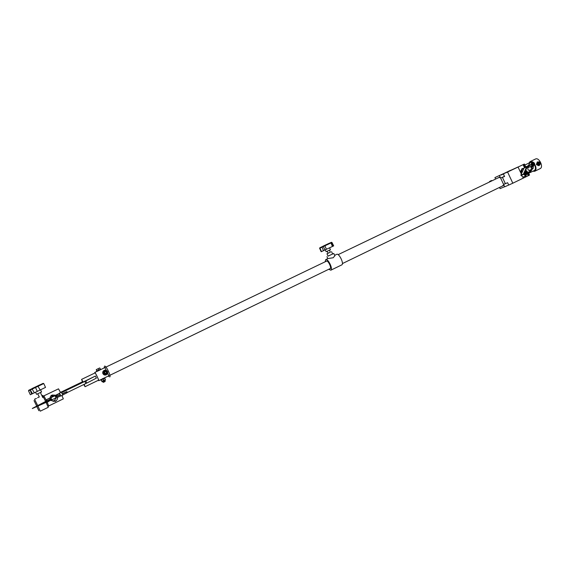 <?xml version="1.0" encoding="UTF-8"?>
<svg xmlns="http://www.w3.org/2000/svg" width="570" height="570" viewBox="0 0 570 570"><rect width="100%" height="100%" fill="white"/><g stroke="black" fill="none" stroke-linecap="round" stroke-linejoin="round"><path stroke-width="0.85" d="M36.466 398.444L35.197 398.9L36.466 398.444M36.623 405.897L34.022 400.589L36.637 405.89M36.843 406.595L38.874 410.721L36.822 406.602M35.197 398.9L34.549 399.214L37.613 405.391M37.948 406.089L40.278 411.162M44.025 396.114L46.434 400.717M47.16 402.256L48.628 405.69M41.916 395.68L42.543 395.38L45.486 401.173M46.02 402.292L48.251 407.301M43.94 395.829L58.503 388.84L60.441 392.374M62.059 395.765L63.32 398.872L48.778 405.918M37.577 397.76L39.401 396.884M61.453 392.089L82.522 381.986M82.443 381.807L61.111 392.082M56.793 394.924L56.088 395.231L56.793 394.924M55.34 398.231L51.471 399.99M50.388 400.482L48.464 401.358M54.635 395.936L51.257 397.482M50.687 397.739L49.925 398.088M49.469 398.295L46.042 399.862L49.469 398.209M46.448 400.71L46.042 399.862M49.911 397.995L50.73 397.603M51.293 397.333L54.449 395.815M55.44 395.331L59.365 393.443M61.667 392.409L95.375 376.058L85.778 380.959L86.79 383.076L67.46 392.431M86.79 383.076L96.373 378.138L95.375 376.058M85.856 383.546L84.837 381.423L61.738 392.559M59.373 393.699L56.822 394.924L57.378 396.079M55.81 395.402L56.822 394.924M84.837 381.423L85.778 380.959M82.657 382.278L81.567 379.399L83.12 382.035M84.21 384.337L85.065 386.702L83.761 384.551M81.567 379.399L95.083 372.901M45.379 401.223L47.075 400.404L47.417 401.102M46.405 401.594L48.158 400.746L48.557 401.579L46.804 402.427M45.764 402.028L46.448 401.7M60.506 395.43L60.762 395.908L55.675 398.195M59.544 393.207L60.876 396L62.914 395.01L61.168 392.082L59.43 393.2L60 394.397M61.04 392.082L59.43 393.2L60.277 394.974M55.269 401.458L55.276 400.995L55.461 401.387C57.221 399.926 57.848 398.63 57.342 397.497M55.24 400.988L53.665 401.294M54 401.109L56.109 398.038M33.965 387.65L36.309 386.538L33.972 387.657M37.235 386.089L38.133 385.662L37.235 386.089M37.884 385.783L37.278 386.068L37.884 385.783M32.112 388.533L43.156 383.353L32.148 388.612M39.693 384.921L32.198 388.491L39.693 384.921M40.577 389.823L41.553 391.961L40.962 392.253L36.566 394.312L35.532 392.245M45.529 387.401L43.755 383.546L45.529 387.401L30.331 394.739L28.543 390.828L28.771 390.236L29.989 389.659L31.692 394.105M36.786 386.303L37.278 386.075L36.786 386.31M33.423 387.914L33.046 388.092L33.423 387.914M101.61 379.292L109.034 375.701M99.885 370.037L97.84 371.02M94.962 372.958L94.998 372.851C95.34 372.566 99.038 380.297 98.546 380.268L98.453 380.219M94.862 373.001L94.791 372.438C95.176 372.117 99.294 380.717 98.745 380.682L98.353 380.268M94.791 372.438L105.172 367.458M336.656 254.355L336.72 254.327C339.086 252.994 344.351 264.017 341.765 264.886L341.715 264.908M325.142 261.801L325.741 259.592C328.035 258.296 333.322 269.375 330.807 270.201L328.755 269.275M326.14 261.324L326.432 261.053C328.099 260.12 331.925 268.149 330.101 268.755L329.745 268.791M327.9 258.559L333.172 257.761L334.868 255.773L334.661 255.339L336.706 254.334M328.092 253.23L326.959 253.785L328.071 256.137L333.778 253.465L334.868 255.773M326.959 253.785L330.372 252.154M328.056 256.108L333.778 253.465M327.928 258.545L325.719 259.599M534.289 164.474C535.828 167.338 535.843 169.368 534.325 170.565L534.083 170.658M530.136 162.5L531.147 162.208M535.451 159.044L535.543 159.001C539.113 157.106 543.901 167.16 540.132 168.635L540.068 168.663M528.882 163.106L530.05 161.638L532.159 161.78M534.525 163.96C536.441 167.373 536.491 169.817 534.674 171.285L532.829 171.264M530.05 161.638L535.522 159.009M539.761 163.084L538.55 163.668L539.761 163.084M538.365 162.03L537.731 162.557L537.702 164.067L539.576 165.15L538.942 165.685L536.555 164.58L537.275 161.98L538.408 161.923M538.85 165.72L536.427 164.637L537.239 162.001M539.149 162.258L538.109 163.198L539.113 164.523C540.431 163.968 540.446 163.212 539.149 162.258M536.619 163.561L538.059 161.894L536.619 163.561L536.926 164.402L537.382 165.186L539.598 164.88M537.246 163.284L538.009 164.915M539.854 164.758L538.949 165.421L537.382 165.186M538.579 161.937L538.059 161.894M106.576 372.032L105.956 373.621L104.431 373.072L105.015 371.498L106.576 372.032M105.635 373.706L104.367 373.086L104.937 371.526L104.374 373.079L105.685 373.699L104.431 373.072L105.215 371.426M106.412 372.117C106.348 373.514 105.756 373.799 104.638 372.98C104.702 371.583 105.293 371.298 106.412 372.117M105.557 371.148C103.633 371.982 103.548 372.923 105.308 373.984C107.231 373.158 107.317 372.21 105.557 371.148M105.051 370.721L103.811 371.526L103.64 373.414L106.298 374.533L103.968 374.419L103.484 373.45L103.035 372.466L104.431 370.621L103.035 372.466M103.156 372.438L103.968 374.419M104.096 374.397L105.699 374.433M107.16 373.329L107.288 372.089M106.298 374.533L106.775 373.87M106.961 371.405L106.64 370.764L105.792 370.707M105.386 370.678L104.431 370.621M102.949 373.706C102.443 372.26 102.871 371.141 104.239 370.365C105.657 369.887 106.74 370.272 107.488 371.512C108.001 372.972 107.559 374.091 106.17 374.868C104.766 375.331 103.69 374.939 102.949 373.706M105.578 375.046L102.921 373.713C102.415 372.267 102.842 371.148 104.217 370.372L104.695 370.208M103.141 382.206L105.165 381.23M103.377 382.342L105.101 381.522L105.065 380.974M103.156 382.199L104.944 381.209M102.978 381.986L105.015 380.917M103.106 381.708L104.909 380.66M102.899 381.651L104.795 380.888M102.828 381.672L104.894 380.618M103.277 381.408L104.474 380.831M103.177 378.566L103.612 378.352M102.279 378.851L103.284 378.366M100.277 369.317L96.415 371.341L100.405 369.396M99.885 368.078L100.441 369.239L96.786 370.956L96.245 369.617L99.722 367.949M96.964 370.906L96.408 369.738M98.795 370.051L98.24 368.883M101.888 379.178L102.329 378.979M103.106 382.256L105.194 381.245M105.286 379.734L101.873 381.401L101.104 379.898M105.343 379.72L101.902 381.237L101.303 379.983L101.859 379.556M103.733 380.382L103.134 379.128L103.633 378.701M102.429 379.292L103.134 379.128M105.372 379.556L104.659 378.188M104.16 378.444L104.766 378.302M100.591 380.09L105.023 377.939M100.484 379.841L105.008 377.646M98.752 380.682L103.619 378.295M500.346 177.491L498.322 177.769M499.527 187.409L500.089 188.613L504.664 186.704M501.13 174.947L518.144 166.932L494.924 177.584L495.615 179.066M502.334 186.048L503.766 184.787M500.688 178.225L503.574 184.374L507.635 182.728L503.88 184.288M510.556 170.43L494.924 177.584M501.08 174.847L510.506 170.33M508.718 185.036L504.707 186.81L503.638 184.523M501.308 174.962L503.267 174.035L501.308 174.962M504.614 176.273L500.624 178.082L499.548 175.788M514.575 168.606L516.527 167.68L514.575 168.606M503.894 184.352L504.842 183.868M506.901 183.013L505.398 183.704M506.096 172.724L524.379 164.039L506.096 172.724M502.291 177.455L504.407 176.465M503.531 173.964L504.393 176.429M502.277 177.42L504.557 176.465M524.77 167.131L523.524 164.466M524.393 167.495L523.068 164.666M528.44 172.71L529.544 175.076L512.815 183.205L508.725 185.065L507.635 182.728M528.696 175.524L527.556 173.088M528.24 175.724L527.107 173.309M523.267 178.168L522.669 176.885M521.329 174.028L518.08 167.074M531.482 166.126L532.487 166.212L533.306 168.022L532.722 168.841C530.976 168.563 530.563 167.666 531.482 166.126L527.813 167.751M532.829 168.314L533.228 167.744L532.651 166.461L531.938 166.404C531.29 167.502 531.589 168.136 532.829 168.314M521.807 172.974L521.058 171.057L522.234 168.606L523.317 168.464M521.621 173.373L520.681 171.228L522.077 168.691M529.537 166.989L528.483 166.982L527.863 167.63C527.62 169.596 528.354 170.544 530.064 170.473L530.734 169.71M532.644 166.326L533.919 163.341L533.093 162.607L531.668 166.062M532.679 166.355L533.997 163.305L533.093 162.6M532.85 166.518L534.19 163.412L533.306 162.4L531.468 166.134M525.59 174.826L527.022 171.527L526.238 170.808L524.678 174.121L525.561 174.855L526.481 173.266L527.1 171.492L526.188 170.786M526.666 173.408L527.293 171.599L526.117 170.53L524.478 174.014L525.661 175.076L526.666 173.408M533.149 163.533L533.171 162.963L533.712 163.391L533.271 163.533L533.171 162.963M533.271 164.374L532.772 164.096M533.149 164.637L532.715 163.982M532.907 165.029L532.679 164.659M532.43 165.186L532.359 164.766L532.615 165.172M532.615 165.535L532.124 165.15L532.48 165.072M532.437 165.92L532.002 165.414L532.523 165.621M532.109 166.062L531.945 165.685L532.287 166.041M533.328 164.11L532.922 163.526M525.511 174.456L525.006 173.829M525.59 173.38L525.455 172.803L525.818 172.995L525.946 173.458L525.298 173.152M525.839 172.91L525.732 172.389L526.224 172.66L525.761 172.938L525.697 172.411M526.124 172.112L526.26 172.667L525.711 172.247L526.124 171.463L526.616 172.019L526.089 171.812M526.751 171.713L526.131 171.449L526.317 171.043L526.794 171.627L526.181 171.506M525.305 173.814L525.276 173.337M526.082 170.551L524.4 174.049L525.618 175.097M532.986 162.372L531.39 166.169M525.255 166.86L524.051 168.043L520.887 174.99L522.904 177.071L525.797 175.973L522.904 177.071M529.95 162.799L528.305 165.678M527.179 173.159L530.371 171.812M526.58 172.097L525.896 171.834M526.338 172.639L525.711 172.247M525.918 173.301L525.419 172.888M525.804 173.829L525.241 173.394L525.804 173.829M525.625 173.814L525.341 173.444M525.091 174.021L525.455 174.306L525.091 174.021M532.223 166.091L531.831 165.799M532.629 165.528L532.565 165.934L532.002 165.414M532.865 165.272L532.124 165.15M532.686 164.915L532.551 164.416L533.05 164.808L532.708 165.022M532.879 163.583L533.37 164.096L532.808 163.618M533.584 163.398L533.192 163.191M491.026 181.274L491.361 180.54L492.138 180.74M325.52 245.014L326.14 244.722L325.52 245.014M325.826 244.865L326.973 244.331L325.826 244.865M328.398 243.739L327.322 244.252M324.658 245.421L324.245 245.613L324.658 245.421M324.045 245.706L328.32 243.689L324.045 245.713M329.581 247.822L330.429 249.703L327.401 251.149L326.161 251.712L325.242 249.852M322.798 246.297L330.921 242.549L331.405 242.749L319.628 248.306L321.181 251.74L333.678 245.884L331.975 242.478L331.405 242.749L333.087 246.169M327.294 244.181L322.82 246.29M325.541 245L324.708 245.399L325.541 245M55.368 397.205L56.359 396.549M51.378 399.841L48.436 401.301M34.364 392.816L31.963 388.712L43.156 383.353L43.641 383.603L38.276 386.189L28.664 390.771L28.771 390.236L28.543 390.828L30.331 394.739M31.963 388.712L30.089 389.616L32.497 393.728M35.369 387.094L37.278 391.412M37.784 385.94L40.178 390.022M43.641 383.596L43.156 383.353M538.251 162.072L539.135 161.901C540.602 162.742 540.788 163.718 539.712 164.83L539.049 164.922C537.56 164.117 537.353 163.141 538.436 161.994L539.099 161.901M539.177 162.008C537.574 162.678 537.56 163.59 539.135 164.744C540.731 164.075 540.752 163.162 539.177 162.008M539.135 164.616C537.717 163.569 537.731 162.749 539.177 162.144C540.595 163.184 540.581 164.01 539.135 164.616M105.251 374.454C103.191 373.585 102.999 372.388 104.673 370.849L105.593 370.685C107.652 371.562 107.844 372.766 106.155 374.298L105.251 374.454M105.593 370.856C103.255 371.854 103.156 372.994 105.286 374.283C107.616 373.279 107.716 372.132 105.593 370.856M105.3 374.112C103.377 372.958 103.469 371.925 105.578 371.02C107.495 372.174 107.402 373.207 105.3 374.112M101.959 381.373L102.115 381.701L105.429 380.105M104.823 380.568L102.892 381.494M505.355 183.633L502.448 177.441M525.547 166.739L524.3 164.075M529.466 175.118L528.354 172.753M512.815 183.205L507.606 172.076M522.669 168.77L521.821 169.653L522.084 172.368M533.171 162.336L532.644 161.98L531.525 164.459L527.143 167.067L523.972 174.042L525.889 175.517L527.022 173.009L531.411 170.38L531.952 169.176M533.036 166.768L534.532 163.455L534.133 163.091M525.832 175.532L525.469 175.916L523.474 173.928L526.637 166.953L524.051 168.043M527.143 167.067L526.637 166.953L527.72 165.841L529.045 165.934M523.972 174.042L520.887 174.99M523.994 174.114L521.08 175.66M526.003 175.667L527.15 173.223L525.889 175.517M531.411 170.38L530.421 171.791L528.148 172.176L527.143 173.166M529.509 171.52L527.336 172.888M534.532 163.455L533.142 166.953M532.18 169.076L531.525 170.53M532.729 161.887L534.539 163.22L532.28 161.73L529.708 162.806M528.924 165.685L529.901 165.507L531.019 164.352L532.145 161.873L529.544 162.97M531.525 164.459L528.426 165.442M528.148 172.176L527.022 173.009M534.51 163.383L533.157 166.989M489.965 181.346L491.162 180.79M489.48 181.666L489.366 182.065M330.913 242.556L328.398 243.654M332.46 246.468L330.835 242.592L324.779 245.449L326.396 249.318M324.779 245.449L323.375 246.539L324.936 249.988M331.975 242.478L333.678 245.884M321.181 251.74L319.628 248.306L319.834 247.786L321.444 251.619M319.834 247.786L321.872 246.817L323.482 250.665M319.806 247.793L319.649 248.292M330.835 242.592L331.498 242.279M321.872 246.817L323.568 246.026M44.147 396.15L42.779 395.751M48.671 405.584L48.129 406.902M48.258 407.301L40.285 411.17M98.574 380.161L85.073 386.702M50.516 399.278L47.346 400.938M50.687 399.335L50.238 399.534M50.509 399.264L47.217 400.674L49.704 399.463M51.072 399.684L48.307 401.024L50.83 399.762M51.25 399.556L51.941 399.428L51.207 399.962M45.515 401.494L32.697 408.227M46.533 401.864L33.074 408.077M32.298 408.555L46.669 402.149M45.643 401.757L33.224 408.013M50.63 399.05L50.11 399.271M55.824 397.026L60.306 394.96M62.401 393.948L66.234 392.018L66.284 392.545M62.857 394.889C69.355 391.59 66.291 393.336 67.217 392.103L66.825 391.647L62.28 393.685M60.149 394.711L56.808 396.364M66.312 392.588L67.139 392.63M67.082 392.645L66.676 392.808M55.539 400.838L55.112 401.059C53.658 401.651 52.419 401.251 51.386 399.876M56.922 396.542C55.796 395.153 54.392 394.768 52.725 395.395M51.25 399.599C51.129 397.197 51.678 395.929 52.903 395.787M53.908 395.096L51.165 395.43L52.86 394.946M55.867 396.855L54.934 395.63M53.829 400.717L52.497 400.952L53.844 400.724M51.407 400.674L50.723 400.197M50.481 399.933L50.238 399.57M50.11 399.306C50.01 396.969 50.545 395.737 51.713 395.623M39.259 396.955L37.748 393.799M42.835 397.611L40.406 392.53M330.372 268.491L109.967 375.245M326.767 261.017L106.027 367.044M534.574 170.423L528.696 173.266M503.331 185.571L342.399 263.582M530.627 162.265L524.849 165.036M499.32 177.291L338.096 254.662M341.765 264.886L330.828 270.194M332.638 253.999L331.526 251.641M326.938 256.7L327.836 258.588M540.132 168.635L534.71 171.264M538.109 163.198L538.6 164.288M539.712 164.83C540.823 163.675 540.631 162.699 539.135 161.901M104.638 370.856L105.593 370.685C107.645 371.569 107.83 372.773 106.155 374.298M102.13 381.736L104.78 380.674L105.272 379.777M525.633 166.711L524.379 164.039M529.01 170.466L532.693 168.855M522.234 168.606L521.856 168.777M522.034 172.475L521.714 169.789M521.757 169.703L524.015 168.129M529.786 165.557L525.155 166.903M530.421 171.791L532.23 169.055M489.473 181.588L491.361 180.54M489.338 182.079L489.466 181.63M330.393 252.196L329.439 250.187M328.113 253.272L327.159 251.263M109.704 376.962L109.754 376.941C111.407 376.521 105.977 365.256 104.602 366.139L104.481 366.211M104.21 367.08L104.36 367.842M108.307 376.05L108.749 376.585M105.179 367.451C104.609 367.044 105.058 368.149 106.54 370.757M107.516 372.801C108.564 375.381 109.105 376.335 109.134 375.651"/></g></svg>
